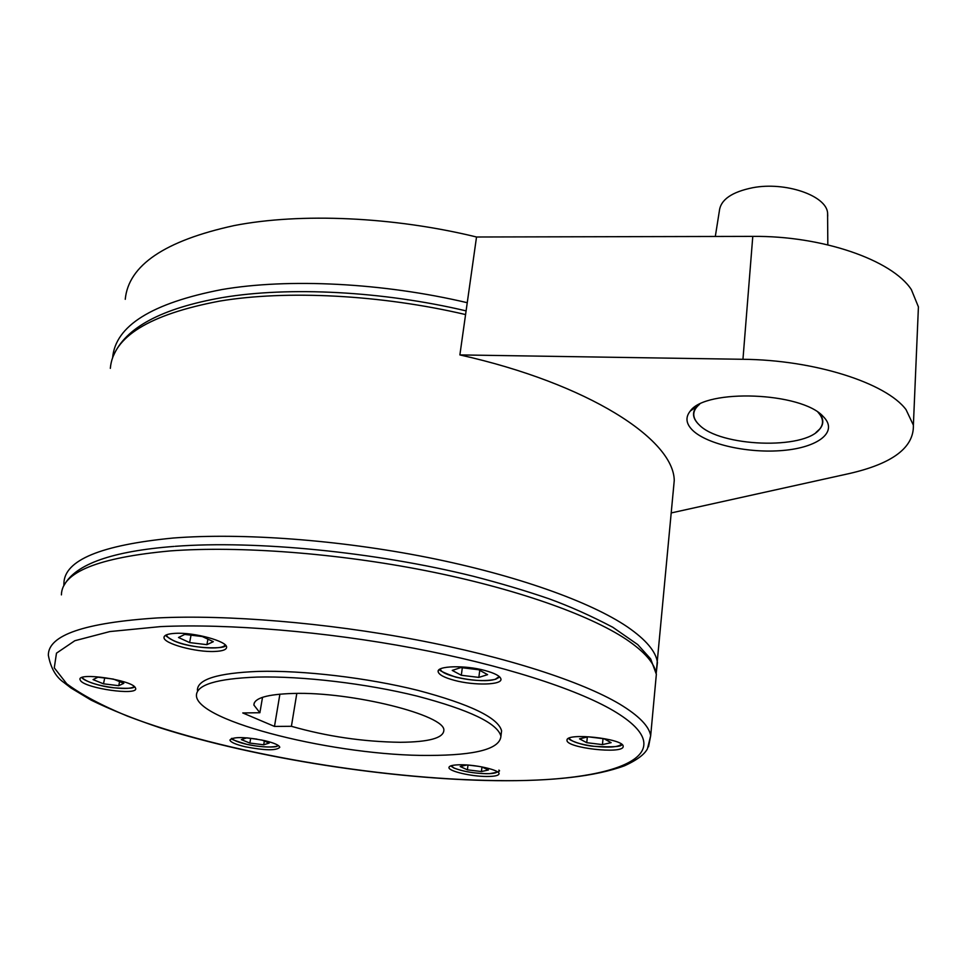 <?xml version="1.0" encoding="UTF-8"?>
<svg xmlns="http://www.w3.org/2000/svg" width="967" height="967" viewBox="0 0 967 967"><rect width="100%" height="100%" fill="white"/><g stroke="black" fill="none" stroke-linecap="round" stroke-linejoin="round"><path stroke-width="1.45" d="M827.716 216.161L827.583 212.704C825.975 195.431 785.192 181.506 752.846 187.695C731.826 191.95 720.669 199.673 719.375 210.879L715.314 236.468M673.08 493.182L674.253 480.418C673.612 439.369 588.54 383.669 459.881 354.913L476.526 237C393.569 216.705 300.302 212.68 234.219 225.565C164.825 240.71 128.502 265.284 125.251 299.311M476.526 237L752.785 236.383L742.958 359.289C814.19 359.905 886.086 382.859 906.031 409.621L913.38 425.154C914.02 447.443 892.722 463.568 849.497 473.504L671.255 512.933M917.997 316.874L918.42 306.89L911.349 289.592C892.058 259.966 822.216 235.694 752.785 236.383M692.964 430.629C685.99 423.945 685.107 417.406 690.305 411.011C705.632 388.504 801.595 392.022 823.159 416.475L824.307 417.671C837.809 432.563 817.393 447.54 783.113 450.453C749.014 453.571 707.844 444.639 692.964 430.629M459.881 354.913L742.958 359.289M698.658 424.332L697.944 423.606C692.529 417.756 692.106 412.075 696.651 406.563L698.222 404.968M699.6 404.254C692.324 410.395 691.84 416.91 698.15 423.8L699.129 424.791C719.835 446.79 804.641 450.126 819.75 428.985C823.824 423.86 823.413 418.469 818.493 412.824L818.058 412.341M819.339 413.26C823.703 418.699 823.92 423.884 819.992 428.804L815.93 432.539M135.211 687.428L135.706 688.577C137.29 695.72 86.317 688.516 80.612 680.78L79.959 679.414C78.206 672.174 130.738 679.801 135.211 687.428M214.783 651.456C196.035 652.447 163.387 643.587 164.003 637.507C164.088 635.126 167.883 633.736 175.39 633.337C194.27 632.2 227.438 641.314 226.604 647.237C226.496 649.715 222.555 651.117 214.783 651.456M454.369 680.333C444.373 677.637 438.958 674.773 438.16 671.775C436.335 665.792 464.958 664.933 485.132 670.554C494.911 673.262 500.169 676.066 500.918 678.967C502.586 685.059 474.277 685.772 454.369 680.333M567.013 740.021C566.735 732.43 623.352 738.619 623.171 746.198L623.135 746.862C621.974 754.248 566.94 747.974 567 740.492L567.013 740.021M461.114 764.764C476.598 764.704 499.31 770.034 499.045 773.612C498.936 775.534 494.778 776.489 486.57 776.477C471.183 776.477 448.797 771.255 448.954 767.629C449.026 765.755 453.076 764.8 461.114 764.764M264.656 740.637C274.144 742.934 279.185 745.146 279.789 747.286C276.514 750.73 265.018 750.561 245.316 746.778C235.706 744.481 230.569 742.245 229.904 740.057C233.144 736.6 244.736 736.794 264.656 740.637M197.401 690.208C197.449 679.317 217.696 673.056 258.153 671.412C302.997 670.155 367.46 677.77 417.901 690.365C470.264 704.266 498.162 717.744 501.583 730.798L501.111 734.666M257.174 677.081C216.681 678.641 196.434 684.793 196.422 695.551C196.736 721.853 338.075 756.194 429.191 755.432C475.994 755.312 499.903 748.905 500.93 736.189C497.485 723.28 469.539 709.911 417.103 696.095C366.578 683.56 302.055 675.921 257.174 677.081M113.127 679.039L97.945 677.202L93.062 679.608L103.505 683.826L118.772 685.688L123.8 683.343L113.55 679.136M103.505 683.826L104.69 678.024M118.772 685.688L119.582 681.614M206.902 644.663L213.32 641.677L202.284 636.528L184.745 634.425L178.508 637.495L189.629 642.584L206.902 644.663L207.917 639.151M189.629 642.584L191.031 635.174M461.319 675.28L478.846 677.396L487.598 674.652L478.641 669.732L460.824 667.593L452.242 670.409L461.319 675.28L462.311 667.762M478.846 677.396L479.753 670.336M579.535 738.824L586.739 742.692L602.429 744.602L611.132 742.668L604.037 738.764L588.129 736.83L579.535 738.824M602.429 744.602L603.033 738.643M586.739 742.692L587.344 737.011M466.843 764.982L460.195 766.529L467.399 769.829L481.409 771.545L488.408 769.998L481.723 766.879M478.895 766.384L468.608 765.115M481.409 771.545L481.989 767M467.399 769.829L468.004 765.066M256.859 739.102L246.742 737.857L241.351 739.634L249.873 743.079L263.713 744.783L269.213 743.055L261.815 740.009M249.873 743.079L250.683 738.341M263.713 744.783L264.342 741.048M242.753 712.945L259.881 712.739L253.886 705.052C253.983 698.126 267.049 694.27 293.122 693.46C351.746 691.502 446.017 715.326 443.841 730.399C443.357 738.075 428.852 742.04 400.338 742.293C363.217 741.774 326.906 736.443 291.405 726.302L274.483 726.422L242.753 712.945M291.405 726.302L296.809 693.412M262.528 697.316L259.881 712.739M274.483 726.422L279.898 694.137M467.254 302.707C382.98 282.799 288.42 278.109 221.721 289.58C151.698 303.167 115.327 325.903 112.619 357.814M465.574 314.565C381.071 294.73 286.268 289.907 219.461 301.136C149.329 314.42 112.958 336.83 110.335 368.354M656.23 673.056L657.439 662.504C655.989 651.565 645.956 639.683 627.329 626.846C590.426 601.812 516.596 575.22 427.825 557.488C339.066 539.828 241.835 532.66 173.178 538.027C100.858 545.062 64.426 560.147 63.907 583.306L63.834 585.784M655.469 683.766L656.351 674.277C654.877 663.567 644.796 651.891 626.108 639.272C589.048 614.637 514.976 588.359 425.951 570.711C336.927 553.136 239.453 545.823 170.675 550.876C98.223 557.536 61.803 572.21 61.404 594.886M157.573 617.925C84.54 622.675 48.132 635.138 48.35 655.288C50.719 667.895 55.856 676.936 63.749 682.4L71.014 688.021L91.2 700.168C111.06 709.863 134.28 719.158 160.873 728.054C257.295 758.599 390.511 779.209 495.793 780.671C552.773 781.336 595.684 776.368 624.513 765.779C640.964 758.273 645.569 752.241 647.431 748.845L650.682 735.657C649.062 726.144 638.728 715.616 619.678 704.097C581.892 681.602 506.551 656.98 416.148 639.791C325.746 622.675 226.955 614.553 157.573 617.925M160.727 626.592L109.875 631.56L74.846 640.722L56.485 653.16L54.273 667.846L66.747 683.802C81.554 694.753 101.777 705.523 127.439 716.112C222.869 752.749 377.13 778.967 495.43 780.55C613.549 782.871 689.519 755.529 613.163 710.564C575.909 688.77 502.054 664.921 413.634 648.204C325.226 631.548 228.695 623.522 160.727 626.592M648.506 746.838L650.682 735.657L656.351 674.277L650.694 658.95L637.724 644.578L612.812 627.269C590.849 615.749 569.551 606.236 548.918 598.754C525.685 590.777 500.423 583.27 473.117 576.223C375.462 552 255.663 540.227 175.087 546.331M82.316 677.383L82.884 678.363C87.792 682.4 98.03 685.53 113.598 687.742C125.033 689 131.899 688.577 134.208 686.449M166.554 634.799C166.65 636.552 168.899 638.438 173.323 640.468C188.505 647.793 223.836 650.743 225.045 644.735M440.541 668.838C439.453 675.933 482.062 683.959 495.346 679.233L499.25 676.525M569.104 738.159C571.267 741.58 579.535 744.288 593.907 746.282C609.186 747.854 618.397 747.153 621.515 744.167M450.985 765.791L454.224 768.112C462.661 771.412 473.286 773.286 486.087 773.709C492.348 773.733 496.144 773.104 497.473 771.823M232.032 738.329C233.337 740.299 238.1 742.257 246.319 744.215C259.724 747.008 269.841 747.696 276.683 746.282L278.278 745.46M827.583 212.704L827.825 244.844M113.393 355.904C125.275 327.777 161.429 308.364 221.878 297.667M64.257 585.023C75.752 564.063 112.329 551.19 173.987 546.415M696.651 406.563L690.305 411.011M821.563 415.024L823.159 416.475M918.42 306.89L913.38 425.154M438.293 670.772L438.16 671.775M164.16 636.661L164.003 637.507M81.881 677.541C83.186 680.635 100.242 686.618 113.623 687.767C127.04 688.758 134.014 688.407 134.522 686.715M165.889 635.101C164.874 635.319 167.279 637.096 173.105 640.444C190.281 649.135 227.789 649.389 225.516 645.194M439.864 669.188C437.773 669.865 443.031 672.5 455.638 677.105C471.811 680.828 485.144 681.542 495.648 679.257L499.758 676.997M568.656 738.365C568.693 740.178 582.581 745.569 593.907 746.306C612.788 747.346 622.107 746.717 621.878 744.433M567.085 739.767L567 740.492M450.67 765.9L454.031 768.076C464.075 771.823 475.849 773.697 489.362 773.685C497.908 772.307 501.075 771.122 498.851 770.131M231.729 738.425C229.65 738.703 234.715 740.686 246.936 744.372C261.513 747.588 275.619 747.382 276.937 746.294L278.508 745.617M501.583 730.798L500.93 736.189M254.261 702.912L253.886 705.052M222.7 297.534C289.133 286.377 382.678 291.176 466.094 310.878M656.194 672.778L674.253 480.418"/></g></svg>

